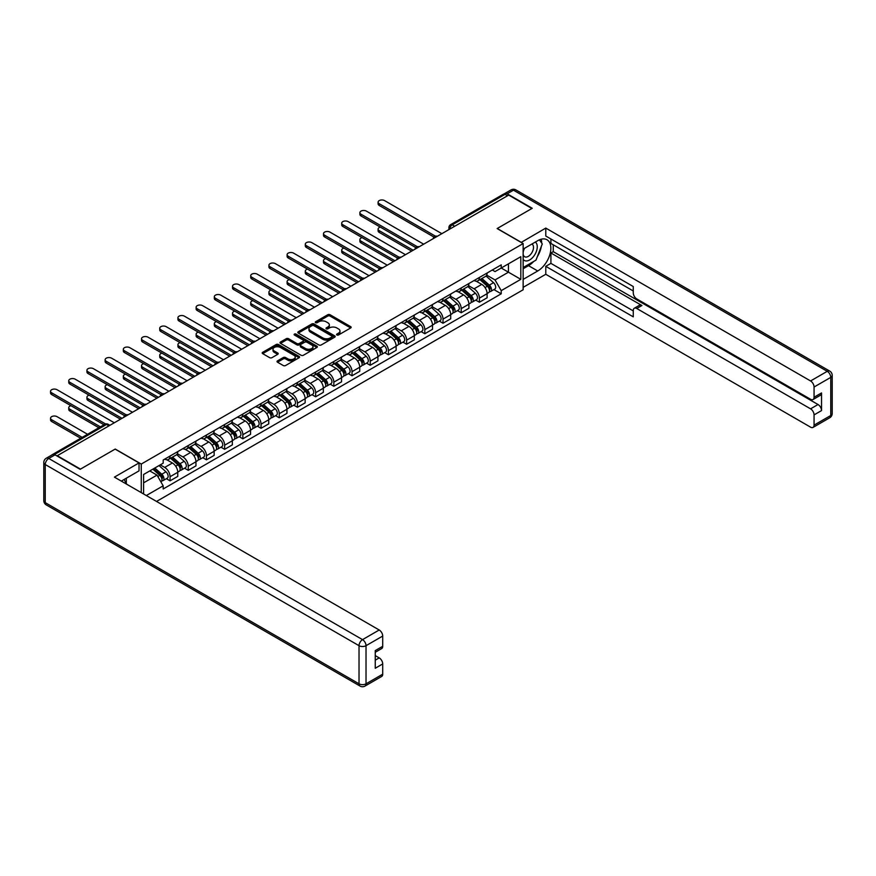 <?xml version="1.0" encoding="UTF-8"?>
<svg xmlns="http://www.w3.org/2000/svg" width="876" height="876" viewBox="0 0 876 876"><rect width="100%" height="100%" fill="white"/><g stroke="black" fill="none" stroke-linecap="round" stroke-linejoin="round"><path stroke-width="1.31" d="M336.899 334.982A1.139 0.657 0 0 0 338.497 334.982L350.663 327.952A1.621 0.931 0 0 0 351.145 327.295A1.621 0.931 0 0 0 350.663 326.639L330.055 314.736A1.621 0.931 0 0 0 327.766 314.736L315.601 321.755A1.139 0.657 0 0 0 317.211 322.686L318.776 321.777A5.179 2.989 0 0 1 326.113 321.777L327.821 322.773A5.179 2.989 0 0 1 329.343 324.886A5.179 2.989 0 0 1 327.821 327L326.255 327.909A1.139 0.657 0 0 0 327.854 328.829L329.431 327.92A5.179 2.989 0 0 1 336.756 327.92L338.475 328.916A5.179 2.989 0 0 1 339.987 331.029A5.179 2.989 0 0 1 338.475 333.143L336.899 334.052A1.139 0.657 0 0 0 336.899 334.982L336.899 334.052M277.506 360.879A1.621 0.931 0 0 0 277.035 361.536A1.621 0.931 0 0 0 277.506 362.204L283.287 365.533A1.621 0.931 0 0 0 285.576 365.533L299.088 357.736A1.621 0.931 0 0 0 299.559 357.079A1.621 0.931 0 0 0 299.088 356.412L278.48 344.52A1.621 0.931 0 0 0 276.192 344.52L262.68 352.316A1.621 0.931 0 0 0 262.198 352.973A1.621 0.931 0 0 0 262.68 353.641L269.666 357.671A1.621 0.931 0 0 0 271.954 357.671L277.736 354.331A1.621 0.931 0 0 0 278.207 353.674A1.621 0.931 0 0 0 277.736 353.006L274.265 351.013A4.336 2.497 0 0 1 273.005 349.239A4.336 2.497 0 0 1 275.677 346.929A4.336 2.497 0 0 1 280.397 347.476L293.964 355.306A4.336 2.497 0 0 1 295.234 357.079A4.336 2.497 0 0 1 292.562 359.39A4.336 2.497 0 0 1 287.843 358.842L285.576 357.539A1.621 0.931 0 0 0 283.287 357.539L277.506 360.879L277.506 362.204L283.287 358.886L283.287 357.539M141.255 464.061L115.238 449.049L80.472 469.109L57.268 455.706L508.693 195.085L531.896 208.488L497.141 228.559L523.147 243.572L141.255 464.061L141.255 492.619M318.897 344.98A1.621 0.931 0 0 0 321.185 344.98L334.698 337.183A1.621 0.931 0 0 0 335.169 336.515A1.621 0.931 0 0 0 334.698 335.858L314.09 323.956A1.621 0.931 0 0 0 311.801 323.956L298.289 331.763A1.621 0.931 0 0 0 297.807 332.42A1.621 0.931 0 0 0 298.289 333.077L318.897 344.98M294.785 335.223A1.139 0.657 0 0 1 295.935 335.388L316.871 347.465L303.381 355.262A1.621 0.931 0 0 1 301.092 355.262L280.484 343.359L280.484 342.034A1.621 0.931 0 0 0 280.002 342.702A1.621 0.931 0 0 0 280.484 343.359M280.484 342.034L286.266 338.694A1.621 0.931 0 0 1 288.554 338.694L296.909 343.523A1.621 0.931 0 0 0 299.198 343.523L303.041 341.311A1.621 0.931 0 0 0 303.512 340.644A1.621 0.931 0 0 0 303.041 339.987L294.336 334.96A1.139 0.657 0 0 1 295.935 334.041L316.893 346.14A1.621 0.931 0 0 1 317.364 346.797A1.621 0.931 0 0 1 316.893 347.454L316.893 346.14M156.53 501.444L523.147 289.77L523.147 243.572M52.45 454.666A3.296 1.905 -120 0 0 52.002 454.808A3.296 1.905 -120 0 0 51.64 455.126M454.677 226.26L452.235 224.847A3.296 1.905 60 0 0 450.582 224.683L503.426 194.176A3.296 1.905 60 0 1 505.069 194.341L452.235 224.847A3.296 1.905 120 0 0 449.903 228.888L449.903 229.03M507.522 195.753L505.069 194.341M479.413 277.451A7.588 4.38 60 0 1 477.836 280.857L485.534 276.411A7.588 4.38 -120 0 0 487.111 273.005M468.485 285.62L474.047 288.828A7.588 4.38 60 0 1 479.413 298.125L487.111 293.679A7.588 4.38 -120 0 0 481.745 284.382L476.237 281.207M487.111 293.679L487.111 297.785L479.413 302.231L475.723 300.096M477.836 280.857A7.588 4.38 60 0 1 474.102 280.517M479.413 298.125L479.413 302.231M461.214 287.952A7.588 4.38 60 0 1 459.637 291.358L467.335 286.912A7.588 4.38 -120 0 0 468.912 283.506M457.524 310.608L461.214 312.743L468.912 308.297L468.912 304.18A7.588 4.38 -120 0 0 463.546 294.894L458.038 291.708M459.637 291.358A7.588 4.38 60 0 1 455.903 291.018M450.286 296.121L455.849 299.34A7.588 4.38 60 0 1 461.214 308.626L461.214 312.743M443.015 298.464A7.588 4.38 60 0 1 441.449 301.87L449.147 297.424A7.588 4.38 -120 0 0 450.713 294.018M439.325 321.109L443.015 323.244L450.713 318.798L450.713 314.692A7.588 4.38 -120 0 0 445.347 305.395L439.84 302.22M441.449 301.87A7.588 4.38 60 0 1 437.704 301.519M432.087 306.633L437.65 309.841A7.588 4.38 60 0 1 443.015 319.138L443.015 323.244M424.816 308.965A7.588 4.38 60 0 1 423.25 312.371L430.948 307.925A7.588 4.38 -120 0 0 432.514 304.519M421.126 331.621L424.816 333.745L432.514 329.299L432.514 325.193A7.588 4.38 -120 0 0 427.149 315.907L421.641 312.721M423.25 312.371A7.588 4.38 60 0 1 419.516 312.031M413.888 317.134L419.451 320.342A7.588 4.38 60 0 1 424.816 329.639L424.816 333.745M406.617 319.477A7.588 4.38 60 0 1 405.051 322.883L412.749 318.437A7.588 4.38 -120 0 0 414.315 315.031M402.927 342.122L406.617 344.257L414.326 339.811L414.326 335.705A7.588 4.38 -120 0 0 408.95 326.409L403.442 323.222M405.051 322.883A7.588 4.38 60 0 1 401.317 322.532M395.7 327.646L401.252 330.854A7.588 4.38 60 0 1 406.617 340.151L406.617 344.257M388.429 329.978A7.588 4.38 60 0 1 386.853 333.384L394.55 328.938A7.588 4.38 -120 0 0 396.127 325.533M384.739 352.634L388.429 354.758L396.127 350.312L396.127 346.206A7.588 4.38 -120 0 0 390.762 336.91L385.243 333.734M386.853 333.384A7.588 4.38 60 0 1 383.119 333.044M377.501 338.147L383.064 341.355A7.588 4.38 60 0 1 388.429 350.652L388.429 354.758M370.23 340.479A7.588 4.38 60 0 1 368.654 343.885L376.351 339.45A7.588 4.38 -120 0 0 377.928 336.034M366.54 363.135L370.23 365.27L377.928 360.824L377.928 356.718A7.588 4.38 -120 0 0 372.563 347.422L367.055 344.235M368.654 343.885A7.588 4.38 60 0 1 364.92 343.545M359.302 348.659L364.865 351.867A7.588 4.38 60 0 1 370.23 361.164L370.23 365.27M352.032 350.991A7.588 4.38 60 0 1 350.455 354.397L358.164 349.951A7.588 4.38 -120 0 0 359.729 346.546M348.341 373.647L352.032 375.771L359.729 371.325L359.729 367.219A7.588 4.38 -120 0 0 354.364 357.923L348.856 354.747M350.455 354.397A7.588 4.38 60 0 1 346.721 354.057M341.103 359.16L346.666 362.368A7.588 4.38 60 0 1 352.032 371.665L352.032 375.771M333.833 361.492A7.588 4.38 60 0 1 332.267 364.898L339.965 360.452A7.588 4.38 -120 0 0 341.53 357.047M330.142 384.148L333.833 386.283L341.53 381.837L341.53 377.731A7.588 4.38 -120 0 0 336.165 368.435L330.657 365.248M332.267 364.898A7.588 4.38 60 0 1 328.522 364.558M322.905 369.672L328.467 372.88A7.588 4.38 60 0 1 333.833 382.166L333.833 386.283M315.634 372.004A7.588 4.38 60 0 1 314.068 375.41L321.766 370.964A7.588 4.38 -120 0 0 323.332 367.559M311.944 394.649L315.634 396.784L323.332 392.339L323.332 388.232A7.588 4.38 -120 0 0 317.966 378.936L312.458 375.76M314.068 375.41A7.588 4.38 60 0 1 310.334 375.07M304.717 380.173L310.268 383.381A7.588 4.38 60 0 1 315.634 392.678L315.634 396.784M297.435 382.505A7.588 4.38 60 0 1 295.869 385.911L303.567 381.465A7.588 4.38 -120 0 0 305.144 378.06M293.745 405.161L297.446 407.285L305.144 402.85L305.144 398.733A7.588 4.38 -120 0 0 299.778 389.448L294.259 386.261M295.869 385.911A7.588 4.38 60 0 1 292.135 385.571M286.518 390.674L292.069 393.893A7.588 4.38 60 0 1 297.446 403.179L297.446 407.285M279.247 393.017A7.588 4.38 60 0 1 277.67 396.423L285.368 391.977A7.588 4.38 -120 0 0 286.945 388.572M275.557 415.662L279.247 417.797L286.945 413.352L286.945 409.245A7.588 4.38 -120 0 0 281.579 399.949L276.06 396.773M277.67 396.423A7.588 4.38 60 0 1 273.936 396.072M268.319 401.186L273.881 404.394A7.588 4.38 60 0 1 279.247 413.691L279.247 417.797M261.048 403.518A7.588 4.38 60 0 1 259.471 406.924L267.169 402.478A7.588 4.38 -120 0 0 268.746 399.073M257.358 426.174L261.048 428.298L268.746 423.853L268.746 419.746A7.588 4.38 -120 0 0 263.38 410.461L257.873 407.274M259.471 406.924A7.588 4.38 60 0 1 255.737 406.584M250.12 411.687L255.683 414.895A7.588 4.38 60 0 1 261.048 424.192L261.048 428.298M242.849 414.019A7.588 4.38 60 0 1 241.283 417.436L248.981 412.99A7.588 4.38 -120 0 0 250.547 409.585M239.159 436.675L242.849 438.81L250.547 434.365L250.547 430.258A7.588 4.38 -120 0 0 245.181 420.962L239.674 417.775M241.283 417.436A7.588 4.38 60 0 1 237.538 417.085M231.921 422.199L237.484 425.407A7.588 4.38 60 0 1 242.849 434.704L242.849 438.81M224.65 424.531A7.588 4.38 60 0 1 223.084 427.937L230.782 423.491A7.588 4.38 -120 0 0 232.348 420.086M220.96 447.187L224.65 449.311L232.348 444.866L232.348 440.759A7.588 4.38 -120 0 0 226.983 431.463L221.475 428.287M223.084 427.937A7.588 4.38 60 0 1 219.35 427.597M213.722 432.7L219.285 435.909A7.588 4.38 60 0 1 224.65 445.205L224.65 449.311M206.451 435.033A7.588 4.38 60 0 1 204.885 438.438L212.583 434.003A7.588 4.38 -120 0 0 214.149 430.587M202.761 457.688L206.451 459.823L214.149 455.378L214.149 451.271A7.588 4.38 -120 0 0 208.784 441.975L203.276 438.788M204.885 438.438A7.588 4.38 60 0 1 201.151 438.099M195.534 443.212L201.086 446.421A7.588 4.38 60 0 1 206.451 455.717L206.451 459.823M188.263 445.545A7.588 4.38 60 0 1 186.687 448.95L194.384 444.504A7.588 4.38 -120 0 0 195.961 441.099M184.562 468.2L188.263 470.324L195.961 465.879L195.961 461.772A7.588 4.38 -120 0 0 190.596 452.476L185.077 449.3M186.687 448.95A7.588 4.38 60 0 1 182.953 448.611M177.335 453.713L182.898 456.922A7.588 4.38 60 0 1 188.263 466.218L188.263 470.324M170.064 456.046A7.588 4.38 60 0 1 168.488 459.451L176.185 455.005A7.588 4.38 -120 0 0 177.762 451.6M166.374 478.701L170.064 480.836L177.762 476.391L177.762 472.284A7.588 4.38 -120 0 0 172.397 462.988L166.889 459.801M168.488 459.451A7.588 4.38 60 0 1 164.754 459.112M160.264 464.871L164.699 467.434A7.588 4.38 60 0 1 170.064 476.719L170.064 480.836M492.301 270.005L495.039 271.593L520.815 256.701L508.452 263.84L508.452 272.195L495.039 279.937L486.684 275.119M143.587 493.965L143.587 474.496L163.177 463.185L163.177 460.02L501.225 264.859L501.225 268.023L520.815 279.334L501.225 290.646L495.039 279.937M520.815 256.701L520.815 279.334M143.587 482.851L157.001 475.11L163.177 485.819L163.177 488.983L501.225 293.81L501.225 290.646M163.177 485.819L146.325 495.542M157.001 475.11L149.763 470.927M493.911 289.595L501.225 293.81M337.348 335.136L338.475 334.49A5.179 2.989 0 0 0 339.987 332.376L339.987 331.029M329.343 324.886L329.343 326.233A5.179 2.989 0 0 1 327.821 328.347L326.704 328.993M350.663 326.639L350.663 327.952L330.055 316.083A1.621 0.931 0 0 0 327.766 316.083L316.061 322.85M334.698 335.858L334.698 337.183L314.09 325.303A1.621 0.931 0 0 0 311.801 325.303L298.311 333.088M331.829 336.975A1.139 0.657 0 0 0 331.829 336.055L313.739 325.609A1.139 0.657 0 0 0 312.141 325.609L310.476 326.573A5.179 2.989 0 0 0 308.965 328.686A5.179 2.989 0 0 0 310.476 330.8L322.85 337.939A5.179 2.989 0 0 0 330.175 337.939L331.829 336.975L331.829 338.322A1.139 0.657 0 0 0 332.168 337.862L332.168 336.515M308.965 328.686L308.965 330.033A5.179 2.989 0 0 0 310.476 332.146L310.476 330.8M331.829 338.322L330.175 339.286A5.179 2.989 0 0 1 322.85 339.286L310.476 332.146M280.506 343.37L286.266 340.041L286.266 338.694M303.512 340.644L303.512 342.001A1.621 0.931 0 0 1 303.041 342.658L299.198 344.87A1.621 0.931 0 0 1 296.909 344.87L288.554 340.041A1.621 0.931 0 0 0 286.266 340.041M305.582 348.528A4.336 2.497 0 0 0 310.301 349.075A4.336 2.497 0 0 0 312.984 346.765A4.336 2.497 0 0 0 311.714 344.991L306.928 342.231A1.621 0.931 0 0 0 304.64 342.231L300.807 344.454A1.621 0.931 0 0 0 300.326 345.111A1.621 0.931 0 0 0 300.807 345.768L305.582 348.528L305.582 349.874A4.336 2.497 0 0 0 310.301 350.422A4.336 2.497 0 0 0 312.984 348.111L312.984 346.765M300.326 345.111L300.326 346.458A1.621 0.931 0 0 0 300.807 347.115L300.807 345.768M305.582 349.874L300.807 347.115M295.234 357.079L295.234 358.426A4.336 2.497 0 0 1 292.562 360.737A4.336 2.497 0 0 1 287.843 360.189L285.576 358.886A1.621 0.931 0 0 0 283.287 358.886M273.005 349.239L273.005 350.586A4.336 2.497 0 0 0 274.265 352.36L274.265 351.013M277.714 354.342L274.265 352.36M299.066 357.747L278.48 345.867A1.621 0.931 0 0 0 276.192 345.867L262.701 353.652L262.68 352.316M479.938 279.641L487.352 286.255A4.128 2.376 60 0 1 488.644 292.639L487.111 293.526M480.136 279.816L483.618 281.831M380.315 227.103A3.789 2.19 -0 0 0 378.103 229.096A3.789 2.19 -0 0 0 379.209 230.64L413.154 250.24M480.683 279.214L488.939 286.572A1.982 1.139 60 0 1 489.553 289.638A1.982 1.139 60 0 1 489.377 289.704M481.92 278.502L489.334 285.116A4.128 2.376 60 0 1 490.626 291.489A4.128 2.376 60 0 1 489.388 291.62M486.049 276.017L493.538 282.685A4.128 2.376 60 0 1 494.83 289.069L490.626 291.489M411.632 251.116L379.209 232.392A3.789 2.19 180 0 1 378.103 230.848L378.103 229.096M434.003 237.089L379.209 205.455A3.789 2.19 180 0 1 378.103 203.911L378.103 202.159A3.789 2.19 -0 0 0 379.209 203.703L435.514 236.213M441.854 233.673L384.575 200.604A3.789 2.19 -0 0 0 380.436 200.133A3.789 2.19 -0 0 0 378.103 202.159M461.74 290.153L469.153 296.767A4.128 2.376 60 0 1 470.445 303.14L468.912 304.027M461.937 290.328L465.43 292.343M362.116 237.604A3.789 2.19 -0 0 0 359.905 239.597A3.789 2.19 -0 0 0 361.011 241.152L394.956 260.741M462.484 289.715L470.74 297.084A1.982 1.139 60 0 1 471.365 300.139A1.982 1.139 60 0 1 471.178 300.216M463.722 289.003L471.135 295.617A4.128 2.376 60 0 1 472.427 302.001A4.128 2.376 60 0 1 471.189 302.132M467.861 286.518L475.339 293.197A4.128 2.376 60 0 1 476.632 299.57L472.427 302.001M393.444 261.617L361.011 242.904A3.789 2.19 180 0 1 359.905 241.349L359.905 239.597M443.541 300.654L450.954 307.268A4.128 2.376 60 0 1 452.257 313.652L450.713 314.539M443.738 300.829L447.231 302.844M343.918 248.116A3.789 2.19 -0 0 0 341.706 250.109A3.789 2.19 -0 0 0 342.812 251.653L376.757 271.253M444.285 300.227L452.542 307.585A1.982 1.139 60 0 1 453.166 310.651A1.982 1.139 60 0 1 452.98 310.717M445.523 299.515L452.936 306.129A4.128 2.376 60 0 1 454.239 312.502A4.128 2.376 60 0 1 452.991 312.633M449.662 297.03L457.141 303.698A4.128 2.376 60 0 1 458.433 310.082L454.239 312.502M375.246 272.129L342.812 253.405A3.789 2.19 180 0 1 341.706 251.861L341.706 250.109M521.165 242.433L545.781 228.089L810.574 380.961L827.251 371.325L513.467 190.169L507.171 193.804L532.247 208.28L497.261 228.483L521.165 242.291M523.147 249.091L537.733 240.681A18.56 10.72 120 0 1 547.007 239.761A18.56 10.72 120 0 1 549.854 254.631A18.56 10.72 120 0 1 537.733 270.98L523.147 279.4M523.147 287.35L545.781 274.287L545.781 266.337L633.271 316.849L633.271 310.52A4.949 2.858 -120 0 1 634.29 308.253A4.949 2.858 -120 0 1 636.764 308.494L810.574 408.84L818.031 404.526A4.949 2.858 60 0 1 821.535 410.592L821.535 392.941A4.949 2.858 60 0 1 820.505 395.207L813.048 399.522A4.949 2.858 -120 0 0 814.067 397.255L814.067 387.017A4.949 2.858 -120 0 0 810.574 380.961M553.249 244.787L553.249 251.653L550.916 253L550.916 263.369L545.781 266.337M550.916 238.995L550.916 243.44L633.271 290.985M813.048 399.522A4.949 2.858 -120 0 1 810.574 399.281L636.764 298.935A4.949 2.858 -120 0 1 633.271 292.869L633.271 286.54L545.781 236.027L545.781 228.089M545.781 274.287L810.574 427.16A4.949 2.858 -120 0 0 813.048 427.4A4.949 2.858 -120 0 0 814.067 425.134L814.067 414.895A4.949 2.858 -120 0 0 810.574 408.84M507.171 193.804A4.949 2.858 -120 0 0 504.696 193.563A4.949 2.858 -120 0 0 504.171 194.034M550.916 253L641.9 305.527L636.764 308.494M553.249 251.653L818.031 404.526M550.916 263.369L633.271 310.914M634.29 308.253L639.425 305.286A4.949 2.858 60 0 1 641.9 305.527M523.147 268.757L528.513 265.658A18.56 10.72 120 0 0 533.659 261.486M537.349 256.624A18.56 10.72 120 0 0 541.346 246.331M541.642 243.002A18.56 10.72 120 0 0 541.182 239.225M55.046 454.841L48.749 458.476A4.949 2.858 -120 0 0 46.275 458.225L52.571 454.589A4.949 2.858 60 0 1 55.046 454.841L80.132 469.317L115.117 449.114L139.032 462.922L139.032 470.861L122.465 480.431A18.56 10.72 120 0 0 121.348 481.132M139.032 462.922L114.417 477.124L379.209 629.997A4.949 2.858 60 0 1 382.713 636.064L382.713 646.302A4.949 2.858 60 0 1 381.684 648.568L375.246 652.281M126.319 482.676L126.319 478.208M375.246 660.175L379.209 657.887A4.949 2.858 60 0 1 382.713 663.942L382.713 674.181A4.949 2.858 60 0 1 381.684 676.447L365.007 686.072A4.949 2.858 -120 0 0 366.026 683.817L382.713 674.181M382.713 646.302L375.246 650.605L375.246 668.257L382.713 663.942M379.209 657.887L375.246 655.598M523.147 259.395A10.72 6.187 120 0 0 531.677 258.475A10.72 6.187 120 0 0 537.262 246.802A10.72 6.187 120 0 0 535.324 242.072M524.056 248.576A10.72 6.187 120 0 0 523.147 250.514M523.147 254.095A7.337 4.238 120 0 0 524.636 256.745A7.337 4.238 120 0 0 530.287 254.774A7.337 4.238 120 0 0 533.495 247.393A7.337 4.238 120 0 0 531.973 244.032A7.337 4.238 120 0 0 531.951 244.021M524.658 248.226A7.337 4.238 120 0 0 523.147 252.627M539.408 239.838L542.277 243.911L535.981 260.139L523.388 267.41M124.085 479.49L126.779 484.264M415.815 247.601L361.011 215.967A3.789 2.19 180 0 1 359.905 214.412L359.905 212.66A3.789 2.19 -0 0 0 361.011 214.215L417.315 246.714M423.655 244.174L366.376 211.116A3.789 2.19 -0 0 0 362.248 210.634A3.789 2.19 -0 0 0 359.905 212.66M397.616 258.102L342.812 226.468A3.789 2.19 180 0 1 341.706 224.924L341.706 223.172A3.789 2.19 -0 0 0 342.812 224.716L399.117 257.226M405.457 254.686L348.177 221.617A3.789 2.19 -0 0 0 344.049 221.146A3.789 2.19 -0 0 0 341.706 223.172M425.342 311.166L432.755 317.78A4.128 2.376 60 0 1 434.058 324.153L432.514 325.04M425.539 311.341L429.032 313.356M325.719 258.617A3.789 2.19 -0 0 0 323.507 260.61A3.789 2.19 -0 0 0 324.624 262.165L358.558 281.754M426.097 310.728L434.343 318.087A1.982 1.139 60 0 1 434.967 321.153A1.982 1.139 60 0 1 434.781 321.229M427.324 310.016L434.748 316.63A4.128 2.376 60 0 1 436.04 323.014A4.128 2.376 60 0 1 434.792 323.145M431.463 307.531L438.942 314.21A4.128 2.376 60 0 1 440.234 320.583L436.04 323.014M357.047 282.63L324.624 263.917A3.789 2.19 180 0 1 323.507 262.362L323.507 260.61M407.143 321.667L414.567 328.281A4.128 2.376 60 0 1 415.859 334.665L414.315 335.552M407.34 321.842L410.833 323.857M307.52 269.129A3.789 2.19 -0 0 0 305.308 271.122A3.789 2.19 -0 0 0 306.425 272.666L340.37 292.266M407.898 321.24L416.144 328.599A1.982 1.139 60 0 1 416.768 331.654A1.982 1.139 60 0 1 416.593 331.73M409.136 320.517L416.549 327.142A4.128 2.376 60 0 1 417.841 333.515A4.128 2.376 60 0 1 416.593 333.647M413.264 318.043L420.743 324.711A4.128 2.376 60 0 1 422.035 331.095L417.841 333.515M338.848 293.142L306.425 274.418A3.789 2.19 180 0 1 305.308 272.874L305.308 271.122M388.955 332.168L396.368 338.793A4.128 2.376 60 0 1 397.66 345.166L396.127 346.053M389.152 332.343L392.634 334.358M289.321 279.63A3.789 2.19 -0 0 0 287.109 281.623A3.789 2.19 -0 0 0 288.226 283.178L322.171 302.767M389.7 331.741L397.945 339.1A1.982 1.139 60 0 1 398.569 342.166A1.982 1.139 60 0 1 398.394 342.231M390.937 331.029L398.35 337.643A4.128 2.376 60 0 1 399.642 344.027A4.128 2.376 60 0 1 398.394 344.159M395.065 328.544L402.544 335.223A4.128 2.376 60 0 1 403.847 341.596L399.642 344.027M320.649 303.644L288.226 284.919A3.789 2.19 180 0 1 287.109 283.375L287.109 281.623M379.418 268.614L324.624 236.969A3.789 2.19 180 0 1 323.507 235.425L323.507 233.673A3.789 2.19 -0 0 0 324.624 235.217L380.918 267.728M387.258 265.187L329.989 232.129A3.789 2.19 -0 0 0 325.85 231.647A3.789 2.19 -0 0 0 323.507 233.673M361.219 279.115L306.425 247.481A3.789 2.19 180 0 1 305.308 245.926L305.308 244.174A3.789 2.19 -0 0 0 306.425 245.729L362.73 278.239M369.059 275.699L311.79 242.63A3.789 2.19 -0 0 0 307.651 242.159A3.789 2.19 -0 0 0 305.308 244.174M343.02 289.617L288.226 257.982A3.789 2.19 180 0 1 287.109 256.438L287.109 254.686A3.789 2.19 -0 0 0 288.226 256.23L344.531 288.741M350.86 286.2L293.591 253.131A3.789 2.19 -0 0 0 289.452 252.66A3.789 2.19 -0 0 0 287.109 254.686M370.756 342.68L378.169 349.294A4.128 2.376 60 0 1 379.461 355.678L377.928 356.565M370.953 342.855L374.446 344.87M271.133 290.142A3.789 2.19 -0 0 0 268.921 292.135A3.789 2.19 -0 0 0 270.027 293.679L303.972 313.28M371.501 342.242L379.757 349.612A1.982 1.139 60 0 1 380.37 352.667A1.982 1.139 60 0 1 380.195 352.743M372.738 341.53L380.151 348.155A4.128 2.376 60 0 1 381.443 354.528A4.128 2.376 60 0 1 380.206 354.66M376.877 339.056L384.356 345.724A4.128 2.376 60 0 1 385.648 352.108L381.443 354.528M302.461 314.155L270.027 295.431A3.789 2.19 180 0 1 268.921 293.876L268.921 292.135M324.821 300.129L270.027 268.494A3.789 2.19 180 0 1 268.921 266.939L268.921 265.187A3.789 2.19 -0 0 0 270.027 266.742L326.332 299.242M332.672 296.712L275.392 263.643A3.789 2.19 -0 0 0 271.264 263.172A3.789 2.19 -0 0 0 268.921 265.187M352.557 353.181L359.97 359.806A4.128 2.376 60 0 1 361.262 366.179L359.729 367.066M352.754 353.356L356.247 355.371M252.934 300.643A3.789 2.19 -0 0 0 250.722 302.636A3.789 2.19 -0 0 0 251.828 304.18L285.773 323.781M353.302 352.754L361.558 360.113A1.982 1.139 60 0 1 362.182 363.179A1.982 1.139 60 0 1 361.996 363.244M354.539 352.043L361.952 358.656A4.128 2.376 60 0 1 363.255 365.029A4.128 2.376 60 0 1 362.007 365.161M358.678 349.557L366.157 356.236A4.128 2.376 60 0 1 367.449 362.609L363.255 365.029M284.262 324.657L251.828 305.932A3.789 2.19 180 0 1 250.722 304.388L250.722 302.636M306.633 310.63L251.828 278.995A3.789 2.19 180 0 1 250.722 277.451L250.722 275.699A3.789 2.19 -0 0 0 251.828 277.243L308.133 309.754M314.473 307.213L257.194 274.144A3.789 2.19 -0 0 0 253.065 273.673A3.789 2.19 -0 0 0 250.722 275.699M334.358 363.693L341.771 370.307A4.128 2.376 60 0 1 343.074 376.68L341.53 377.578M334.555 363.868L338.048 365.883M234.735 311.155A3.789 2.19 -0 0 0 232.523 313.137A3.789 2.19 -0 0 0 233.629 314.692L267.574 334.293M335.114 363.255L343.359 370.625A1.982 1.139 60 0 1 343.983 373.68A1.982 1.139 60 0 1 343.797 373.756M336.34 362.544L343.753 369.157A4.128 2.376 60 0 1 345.056 375.541A4.128 2.376 60 0 1 343.808 375.673M340.479 360.069L347.958 366.737A4.128 2.376 60 0 1 349.25 373.11L345.056 375.541M266.063 335.169L233.629 316.444A3.789 2.19 180 0 1 232.523 314.889L232.523 313.137M288.434 321.142L233.629 289.507A3.789 2.19 180 0 1 232.523 287.952L232.523 286.2A3.789 2.19 -0 0 0 233.629 287.755L289.934 320.255M296.274 317.725L239.006 284.656A3.789 2.19 -0 0 0 234.867 284.174A3.789 2.19 -0 0 0 232.523 286.2M316.159 374.194L323.583 380.808A4.128 2.376 60 0 1 324.876 387.192L323.332 388.079M316.356 374.37L319.85 376.384M216.536 321.656A3.789 2.19 -0 0 0 214.324 323.649A3.789 2.19 -0 0 0 215.441 325.193L249.386 344.794M316.915 373.767L325.16 381.126A1.982 1.139 60 0 1 325.784 384.192A1.982 1.139 60 0 1 325.598 384.257M318.141 373.056L325.565 379.669A4.128 2.376 60 0 1 326.858 386.042A4.128 2.376 60 0 1 325.609 386.174M322.28 370.57L329.759 377.238A4.128 2.376 60 0 1 331.051 383.622L326.858 386.042M247.864 345.67L215.441 326.945A3.789 2.19 180 0 1 214.324 325.401L214.324 323.649M270.235 331.643L215.441 300.008A3.789 2.19 180 0 1 214.324 298.464L214.324 296.712A3.789 2.19 -0 0 0 215.441 298.256L271.735 330.767M278.075 328.226L220.807 295.157A3.789 2.19 -0 0 0 216.668 294.686A3.789 2.19 -0 0 0 214.324 296.712M297.971 384.706L305.385 391.32A4.128 2.376 60 0 1 306.677 397.693L305.133 398.58M298.158 384.882L301.651 386.896M198.337 332.157A3.789 2.19 -0 0 0 196.125 334.15A3.789 2.19 -0 0 0 197.242 335.705L231.187 355.295M298.716 384.268L306.961 391.638A1.982 1.139 60 0 1 307.585 394.693A1.982 1.139 60 0 1 307.41 394.769M299.953 383.557L307.366 390.17A4.128 2.376 60 0 1 308.659 396.554A4.128 2.376 60 0 1 307.41 396.686M304.082 381.071L311.56 387.75A4.128 2.376 60 0 1 312.863 394.123L308.659 396.554M229.665 356.171L197.242 337.457A3.789 2.19 180 0 1 196.125 335.902L196.125 334.15M252.036 342.155L197.242 310.52A3.789 2.19 180 0 1 196.125 308.965L196.125 307.213A3.789 2.19 -0 0 0 197.242 308.768L253.547 341.268M259.876 338.727L202.608 305.669A3.789 2.19 -0 0 0 198.469 305.187A3.789 2.19 -0 0 0 196.125 307.213M279.772 395.207L287.186 401.821A4.128 2.376 60 0 1 288.478 408.205L286.945 409.092M279.97 395.383L283.452 397.397M180.149 342.669A3.789 2.19 -0 0 0 177.938 344.662A3.789 2.19 -0 0 0 179.043 346.206L212.988 365.807M280.517 394.78L288.773 402.139A1.982 1.139 60 0 1 289.387 405.205A1.982 1.139 60 0 1 289.211 405.27M281.754 394.069L289.168 400.682A4.128 2.376 60 0 1 290.46 407.055A4.128 2.376 60 0 1 289.211 407.187M285.883 391.583L293.361 398.251A4.128 2.376 60 0 1 294.665 404.635L290.46 407.055M211.466 366.683L179.043 347.958A3.789 2.19 180 0 1 177.938 346.414L177.938 344.662M233.837 352.656L179.043 321.021A3.789 2.19 180 0 1 177.938 319.466L177.938 317.725A3.789 2.19 -0 0 0 179.043 319.269L235.348 351.78M241.688 349.239L184.409 316.17A3.789 2.19 -0 0 0 180.27 315.699A3.789 2.19 -0 0 0 177.938 317.725M261.574 405.719L268.987 412.333A4.128 2.376 60 0 1 270.279 418.706L268.746 419.593M261.771 405.895L265.264 407.909M161.951 353.17A3.789 2.19 -0 0 0 159.739 355.163A3.789 2.19 -0 0 0 160.845 356.718L194.79 376.308M262.318 405.281L270.575 412.64A1.982 1.139 60 0 1 271.188 415.706A1.982 1.139 60 0 1 271.012 415.782M263.556 404.57L270.969 411.183A4.128 2.376 60 0 1 272.261 417.567A4.128 2.376 60 0 1 271.023 417.699M267.695 402.084L275.173 408.764A4.128 2.376 60 0 1 276.466 415.136L272.261 417.567M193.278 377.184L160.845 358.47A3.789 2.19 180 0 1 159.739 356.915L159.739 355.163M215.638 363.168L160.845 331.522A3.789 2.19 180 0 1 159.739 329.978L159.739 328.226A3.789 2.19 -0 0 0 160.845 329.77L217.149 362.281M223.489 359.74L166.21 326.682A3.789 2.19 -0 0 0 162.082 326.2A3.789 2.19 -0 0 0 159.739 328.226M243.375 416.22L250.788 422.834A4.128 2.376 60 0 1 252.08 429.218L250.547 430.105M243.572 416.396L247.065 418.41M143.752 363.682A3.789 2.19 -0 0 0 141.54 365.675A3.789 2.19 -0 0 0 142.646 367.219L176.591 386.82M244.119 415.793L252.376 423.152A1.982 1.139 60 0 1 253 426.207A1.982 1.139 60 0 1 252.814 426.284M245.357 415.071L252.77 421.695A4.128 2.376 60 0 1 254.073 428.068A4.128 2.376 60 0 1 252.825 428.2M249.496 412.596L256.975 419.265A4.128 2.376 60 0 1 258.267 425.648L254.073 428.068M175.08 387.696L142.646 368.971A3.789 2.19 180 0 1 141.54 367.427L141.54 365.675M197.45 373.669L142.646 342.034A3.789 2.19 180 0 1 141.54 340.479L141.54 338.727A3.789 2.19 -0 0 0 142.646 340.282L198.951 372.793M205.291 370.252L148.011 337.183A3.789 2.19 -0 0 0 143.883 336.712A3.789 2.19 -0 0 0 141.54 338.727M225.176 426.721L232.589 433.346A4.128 2.376 60 0 1 233.892 439.719L232.348 440.606M225.373 426.897L228.866 428.911M125.553 374.183A3.789 2.19 -0 0 0 123.341 376.176A3.789 2.19 -0 0 0 124.458 377.731L158.392 397.321M225.931 426.294L234.177 433.653A1.982 1.139 60 0 1 234.801 436.719A1.982 1.139 60 0 1 234.615 436.785M227.158 425.583L234.582 432.196A4.128 2.376 60 0 1 235.874 438.569A4.128 2.376 60 0 1 234.626 438.712M231.297 423.097L238.776 429.777A4.128 2.376 60 0 1 240.068 436.149L235.874 438.569M156.881 398.197L124.458 379.472A3.789 2.19 180 0 1 123.341 377.928L123.341 376.176M179.251 384.17L124.458 352.535A3.789 2.19 180 0 1 123.341 350.991L123.341 349.239A3.789 2.19 -0 0 0 124.458 350.783L180.752 383.294M187.092 380.753L129.823 347.684A3.789 2.19 -0 0 0 125.684 347.214A3.789 2.19 -0 0 0 123.341 349.239M206.977 437.233L214.401 443.847A4.128 2.376 60 0 1 215.693 450.22L214.149 451.118M207.174 437.409L210.667 439.423M107.354 384.695A3.789 2.19 -0 0 0 105.142 386.688A3.789 2.19 -0 0 0 106.259 388.232L140.204 407.833M207.732 436.795L215.978 444.165A1.982 1.139 60 0 1 216.602 447.22A1.982 1.139 60 0 1 216.427 447.297M208.97 436.084L216.383 442.709A4.128 2.376 60 0 1 217.675 449.081A4.128 2.376 60 0 1 216.427 449.213M213.098 433.609L220.577 440.278A4.128 2.376 60 0 1 221.869 446.661L217.675 449.081M138.682 408.709L106.259 389.984A3.789 2.19 180 0 1 105.142 388.429L105.142 386.688M161.053 394.682L106.259 363.047A3.789 2.19 180 0 1 105.142 361.492L105.142 359.74A3.789 2.19 -0 0 0 106.259 361.295L162.564 393.795M168.893 391.265L111.624 358.196A3.789 2.19 -0 0 0 107.485 357.726A3.789 2.19 -0 0 0 105.142 359.74M188.789 447.735L196.202 454.359A4.128 2.376 60 0 1 197.494 460.732L195.961 461.619M188.986 447.91L192.468 449.925M89.155 395.196A3.789 2.19 -0 0 0 86.943 397.189A3.789 2.19 -0 0 0 88.06 398.733L122.005 418.334M189.534 447.308L197.779 454.666A1.982 1.139 60 0 1 198.403 457.732A1.982 1.139 60 0 1 198.228 457.798M190.771 446.596L198.184 453.21A4.128 2.376 60 0 1 199.476 459.582A4.128 2.376 60 0 1 198.228 459.714M194.899 444.11L202.378 450.79A4.128 2.376 60 0 1 203.681 457.162L199.476 459.582M120.483 419.21L88.06 400.485A3.789 2.19 180 0 1 86.943 398.941L86.943 397.189M142.854 405.183L88.06 373.548A3.789 2.19 180 0 1 86.943 372.004L86.943 370.252A3.789 2.19 -0 0 0 88.06 371.796L144.365 404.307M150.694 401.766L93.425 368.697A3.789 2.19 -0 0 0 89.286 368.227A3.789 2.19 -0 0 0 86.943 370.252M170.59 458.247L178.003 464.86A4.128 2.376 60 0 1 179.295 471.233L177.762 472.131M170.787 458.422L174.269 460.437M70.967 405.708A3.789 2.19 -0 0 0 68.755 407.69A3.789 2.19 -0 0 0 69.861 409.245L100.39 426.864M171.335 457.809L179.591 465.178A1.982 1.139 60 0 1 180.204 468.233A1.982 1.139 60 0 1 180.029 468.31M172.572 457.097L179.985 463.711A4.128 2.376 60 0 1 181.277 470.094A4.128 2.376 60 0 1 180.04 470.226M176.7 454.622L184.19 461.291A4.128 2.376 60 0 1 185.482 467.664L181.277 470.094M98.878 427.74L69.861 410.997A3.789 2.19 180 0 1 68.755 409.442L68.755 407.69M124.655 415.695L69.861 384.06A3.789 2.19 180 0 1 68.755 382.505L68.755 380.753A3.789 2.19 -0 0 0 69.861 382.308L126.166 414.808M132.506 412.278L75.227 379.209A3.789 2.19 -0 0 0 71.098 378.728A3.789 2.19 -0 0 0 68.755 380.753M152.84 469.153L159.804 475.361A4.128 2.376 60 0 1 161.096 481.745L160.899 481.866M152.917 469.109L156.081 470.938M87.556 434.277L57.028 416.647A3.789 2.19 -0 0 0 52.899 416.177A3.789 2.19 -0 0 0 50.556 418.202A3.789 2.19 -0 0 0 51.662 419.746L82.191 437.376M153.596 468.726L161.392 475.679A1.982 1.139 60 0 1 162.016 478.745A1.982 1.139 60 0 1 161.83 478.811M154.822 468.014L161.786 474.223A4.128 2.376 60 0 1 163.078 480.595A4.128 2.376 60 0 1 161.841 480.727M159.027 465.583L165.991 471.792A4.128 2.376 60 0 1 167.283 478.176L163.078 480.595M80.68 438.252L51.662 421.498A3.789 2.19 180 0 1 50.556 419.954L50.556 418.202M104.003 424.783L51.662 394.561A3.789 2.19 180 0 1 50.556 393.017L50.556 391.265A3.789 2.19 -0 0 0 51.662 392.809L105.635 423.973M114.307 422.78L57.028 389.71A3.789 2.19 -0 0 0 52.899 389.24A3.789 2.19 -0 0 0 50.556 391.265M450.012 228.964L449.903 228.888A3.296 1.905 0 0 1 448.928 227.541L448.928 229.589M188.263 466.218L195.961 461.772M206.451 455.717L214.149 451.271M224.65 445.205L232.348 440.759M242.849 434.704L250.547 430.258M261.048 424.192L268.746 419.746M279.247 413.691L286.945 409.245M297.446 403.179L305.144 398.733M315.634 392.678L323.332 388.232M333.833 382.166L341.53 377.731M352.032 371.665L359.729 367.219M370.23 361.164L377.928 356.718M388.429 350.652L396.127 346.206M406.617 340.151L414.326 335.705M424.816 329.639L432.514 325.193M443.015 319.138L450.713 314.692M461.214 308.626L468.912 304.18M170.064 476.719L177.762 472.284M164.699 467.434L172.397 462.988M182.898 456.922L190.596 452.476M201.086 446.421L208.784 441.975M219.285 435.909L226.983 431.463M237.484 425.407L245.181 420.962M255.683 414.895L263.38 410.461M273.881 404.394L281.579 399.949M292.069 393.893L299.778 389.448M310.268 383.381L317.966 378.936M328.467 372.88L336.165 368.435M346.666 362.368L354.364 357.923M364.865 351.867L372.563 347.422M383.064 341.355L390.762 336.91M401.252 330.854L408.95 326.409M419.451 320.342L427.149 315.907M437.65 309.841L445.347 305.395M455.849 299.34L463.546 294.894M474.047 288.828L481.745 284.382M437.091 236.421A3.296 1.905 120 0 0 435.635 237.254M418.903 246.922A3.296 1.905 120 0 0 417.447 247.766M400.704 257.435A3.296 1.905 120 0 0 399.248 258.267M382.505 267.936A3.296 1.905 120 0 0 381.049 268.779M364.306 278.437A3.296 1.905 120 0 0 362.85 279.28M346.108 288.949A3.296 1.905 120 0 0 344.651 289.792M327.909 299.45A3.296 1.905 120 0 0 326.452 300.293M309.721 309.962A3.296 1.905 120 0 0 308.264 310.805M291.522 320.463A3.296 1.905 120 0 0 290.065 321.306M273.323 330.975A3.296 1.905 120 0 0 271.867 331.807M255.124 341.476A3.296 1.905 120 0 0 253.668 342.319M236.925 351.988A3.296 1.905 120 0 0 235.469 352.82M218.737 362.489A3.296 1.905 120 0 0 217.27 363.332M200.538 372.99A3.296 1.905 120 0 0 199.082 373.833M182.339 383.502A3.296 1.905 120 0 0 180.883 384.345M164.141 394.003A3.296 1.905 120 0 0 162.684 394.846M145.942 404.515A3.296 1.905 120 0 0 144.485 405.358M127.743 415.016A3.296 1.905 120 0 0 126.286 415.859M108.942 425.878L106.489 424.466L54.411 454.535M109.905 425.32L108.142 424.302A3.296 1.905 120 0 0 106.489 424.466A3.296 1.905 60 0 0 104.835 424.302L52.002 454.808M338.475 334.49L338.475 333.143M326.255 328.829L326.255 327.909M327.821 328.347L327.821 327M315.601 322.686L315.601 321.755M327.766 316.083L327.766 314.736M330.055 316.083L330.055 314.736M298.289 333.077L298.289 331.763M311.801 325.303L311.801 323.956M314.09 325.303L314.09 323.956M322.85 339.286L322.85 337.939M330.175 339.286L330.175 337.939M288.554 340.041L288.554 338.694M296.909 344.87L296.909 343.523M299.198 344.87L299.198 343.523M303.041 342.658L303.041 341.311M295.935 335.388L295.935 334.041M285.576 358.886L285.576 357.539M287.843 360.189L287.843 358.842M277.736 354.331L277.736 353.006M276.192 345.867L276.192 344.52M278.48 345.867L278.48 344.52M299.088 357.736L299.088 356.412M487.352 286.255L485.041 287.591M489.969 288.73L489.224 289.157M493.538 282.685L489.334 285.116M379.209 232.392L379.209 230.64M379.209 203.703L379.209 205.455M469.153 296.767L466.842 298.103M471.77 299.231L471.025 299.669M475.339 293.197L471.135 295.617M361.011 242.904L361.011 241.152M450.954 307.268L448.643 308.604M453.571 309.743L452.826 310.17M457.141 303.698L452.936 306.129M342.812 253.405L342.812 251.653M814.067 397.255L821.535 392.941M821.535 410.592L814.067 414.895M814.067 425.134L830.755 415.509L830.755 377.392L814.067 387.017M528.513 265.658L537.733 270.98M830.755 415.509A4.949 2.858 60 0 1 829.725 417.775A4.949 4.949 0 0 0 832.2 413.483A4.949 2.858 180 0 1 830.755 415.509M830.755 377.392A4.949 2.858 0 0 0 832.2 375.366A4.949 4.949 0 0 0 829.725 371.085A4.949 2.858 -60 0 0 827.251 371.325A4.949 2.858 60 0 1 830.755 377.392M504.696 193.563L510.993 189.928A4.949 2.858 60 0 1 513.467 190.169A4.949 2.858 -60 0 1 515.942 189.928L829.725 371.085M46.275 458.225A4.949 4.949 0 0 0 43.8 462.517A4.949 2.858 180 0 0 45.245 464.532A4.949 2.858 -60 0 1 48.749 458.476L362.533 639.633A4.949 2.858 -60 0 0 359.029 645.689L45.245 464.532L45.245 502.649L359.029 683.817L359.029 645.689A4.949 2.858 0 0 0 366.026 645.689L366.026 683.817A4.949 2.858 180 0 1 359.029 683.817A4.949 2.858 -60 0 0 360.058 686.072A4.949 4.949 0 0 0 365.007 686.072M382.713 636.064L366.026 645.689A4.949 2.858 -120 0 0 362.533 639.633L379.209 629.997M46.275 504.915A4.949 2.858 -60 0 1 45.245 502.649A4.949 2.858 0 0 1 43.8 500.634A4.949 4.949 0 0 0 46.275 504.915L360.058 686.072M361.011 214.215L361.011 215.967M342.812 224.716L342.812 226.468M432.755 317.78L430.445 319.116M435.372 320.244L434.627 320.671M438.942 314.21L434.748 316.63M324.624 263.917L324.624 262.165M414.567 328.281L412.257 329.617M417.173 330.756L416.439 331.183M420.743 324.711L416.549 327.142M306.425 274.418L306.425 272.666M396.368 338.793L394.058 340.129M398.985 341.257L398.241 341.684M402.544 335.223L398.35 337.643M288.226 284.919L288.226 283.178M324.624 235.217L324.624 236.969M306.425 245.729L306.425 247.481M288.226 256.23L288.226 257.982M378.169 349.294L375.859 350.63M380.786 351.769L380.042 352.196M384.356 345.724L380.151 348.155M270.027 295.431L270.027 293.679M270.027 266.742L270.027 268.494M359.97 359.806L357.66 361.131M362.587 362.27L361.843 362.697M366.157 356.236L361.952 358.656M251.828 305.932L251.828 304.18M251.828 277.243L251.828 278.995M341.771 370.307L339.461 371.643M344.388 372.771L343.644 373.209M347.958 366.737L343.753 369.157M233.629 316.444L233.629 314.692M233.629 287.755L233.629 289.507M323.583 380.808L321.262 382.144M326.19 383.283L325.456 383.71M329.759 377.238L325.565 379.669M215.441 326.945L215.441 325.193M215.441 298.256L215.441 300.008M305.385 391.32L303.074 392.656M308.002 393.784L307.257 394.222M311.56 387.75L307.366 390.17M197.242 337.457L197.242 335.705M197.242 308.768L197.242 310.52M287.186 401.821L284.875 403.157M289.803 404.296L289.058 404.723M293.361 398.251L289.168 400.682M179.043 347.958L179.043 346.206M179.043 319.269L179.043 321.021M268.987 412.333L266.676 413.669M271.604 414.797L270.859 415.224M275.173 408.764L270.969 411.183M160.845 358.47L160.845 356.718M160.845 329.77L160.845 331.522M250.788 422.834L248.477 424.17M253.405 425.309L252.66 425.736M256.975 419.265L252.77 421.695M142.646 368.971L142.646 367.219M142.646 340.282L142.646 342.034M232.589 433.346L230.279 434.682M235.206 435.81L234.461 436.237M238.776 429.777L234.582 432.196M124.458 379.472L124.458 377.731M124.458 350.783L124.458 352.535M214.401 443.847L212.08 445.183M217.007 446.322L216.273 446.749M220.577 440.278L216.383 442.709M106.259 389.984L106.259 388.232M106.259 361.295L106.259 363.047M196.202 454.359L193.892 455.684M198.819 456.823L198.075 457.25M202.378 450.79L198.184 453.21M88.06 400.485L88.06 398.733M88.06 371.796L88.06 373.548M178.003 464.86L175.693 466.196M180.62 467.324L179.876 467.762M184.19 461.291L179.985 463.711M69.861 410.997L69.861 409.245M69.861 382.308L69.861 384.06M159.804 475.361L157.811 476.522M162.421 477.836L161.677 478.263M165.991 471.792L161.786 474.223M51.662 421.498L51.662 419.746M51.662 392.809L51.662 394.561M437.376 236.257A3.296 3.296 0 0 0 433.138 238.699M419.177 246.758A3.296 3.296 0 0 0 414.95 249.211M400.978 257.27A3.296 3.296 0 0 0 396.751 259.712M382.779 267.771A3.296 3.296 0 0 0 378.552 270.213M364.591 278.283A3.296 3.296 0 0 0 360.354 280.725M346.392 288.784A3.296 3.296 0 0 0 342.155 291.226M328.193 299.296A3.296 3.296 0 0 0 323.956 301.738M309.995 309.797A3.296 3.296 0 0 0 305.768 312.239M291.796 320.298A3.296 3.296 0 0 0 287.569 322.751M273.608 330.81A3.296 3.296 0 0 0 269.37 333.252M255.409 341.311A3.296 3.296 0 0 0 251.171 343.764M237.21 351.824A3.296 3.296 0 0 0 232.972 354.265M219.011 362.325A3.296 3.296 0 0 0 214.784 364.766M200.812 372.837A3.296 3.296 0 0 0 196.585 375.278M182.613 383.338A3.296 3.296 0 0 0 178.386 385.779M164.425 393.85A3.296 3.296 0 0 0 160.188 396.291M146.226 404.351A3.296 3.296 0 0 0 141.989 406.793M128.027 414.852A3.296 3.296 0 0 0 123.79 417.305M108.142 424.302A3.296 3.296 0 0 0 104.835 424.302M450.582 224.683A3.296 3.296 0 0 0 448.928 227.541M813.048 427.4L829.725 417.775M832.2 413.483L832.2 375.366M515.942 189.928A4.949 4.949 0 0 0 510.993 189.928M43.8 462.517L43.8 500.634"/></g></svg>
